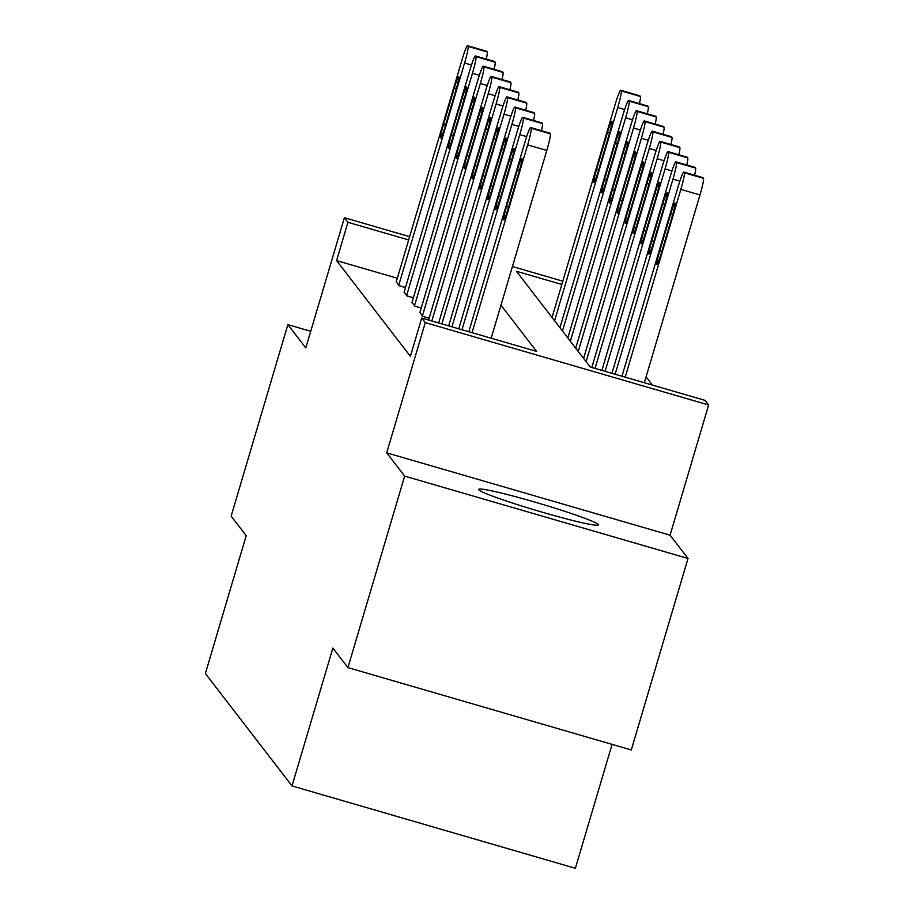 <?xml version="1.0" encoding="UTF-8"?>
<svg xmlns="http://www.w3.org/2000/svg" width="914" height="914" viewBox="0 0 914 914"><rect width="100%" height="100%" fill="white"/><g stroke="black" fill="none" stroke-linecap="round" stroke-linejoin="round"><path stroke-width="1.37" d="M598.224 524.499A62.426 3.793 16.5 0 0 537.055 502.746A62.426 3.793 16.5 0 0 478.628 489.401A62.426 3.793 16.5 0 0 478.753 489.767A62.426 3.793 16.5 0 0 539.923 511.52A62.426 3.793 16.5 0 0 598.35 524.865A62.426 3.793 16.5 0 0 598.224 524.499M561.836 284.471L516.41 271.264L590.216 367.005L705.094 400.389L708.636 404.982L425.273 322.619L421.731 318.038L536.609 351.422L500.963 305.185M670.065 535.193L386.702 452.841L404.639 476.114L347.926 667.608L631.288 749.971L688.002 558.477L670.065 535.193L708.636 404.982M612.083 744.384L575.374 868.3L292.012 785.937L205.364 673.538L246.209 535.673L231.151 516.124L287.864 324.641L305.813 347.914L344.384 217.703L409.632 236.669M652.425 385.08L646.084 376.865M404.639 476.114L688.002 558.477M310.737 331.291L287.864 324.641M397.316 278.244L336.581 260.593L410.386 356.334L421.731 318.038M396.265 281.809L398.972 285.648L405.485 287.544M404.148 292.034L406.867 295.873L413.368 297.77M412.043 302.271L414.75 306.11L421.263 307.995M419.926 312.497L422.634 316.335L429.146 318.232M386.702 452.841L425.273 322.619M336.581 260.593L347.926 222.296L344.384 217.703M347.926 667.608L332.856 648.072L292.012 785.937M512.411 266.545L562.807 281.192M408.661 239.948L347.926 222.296M396.196 282.038L462.038 59.764A16.006 1.337 -73.8 0 1 467.522 45.7A16.006 1.337 -73.8 0 1 467.591 45.757L468.094 46.408A16.006 1.337 -73.8 0 1 464.563 63.043L398.721 285.317M454.327 87.927A12.807 1.074 106.2 0 1 458.714 76.673A12.807 1.074 106.2 0 1 455.949 90.018L445.049 126.783A12.807 1.074 106.2 0 1 440.674 138.037A12.807 1.074 106.2 0 1 443.439 124.692L454.327 87.927L456.383 88.521M486.579 51.275A16.006 1.337 106.2 0 1 486.659 51.264A16.006 1.337 106.2 0 1 486.739 51.321L487.242 51.972A16.006 1.337 106.2 0 1 486.248 59.079M552.045 317.501L615.213 104.276A16.006 1.337 -73.8 0 1 620.686 90.223A16.006 1.337 -73.8 0 1 620.755 90.269L621.257 90.932A16.006 1.337 -73.8 0 1 617.738 107.555L554.581 320.78M639.743 95.787A16.006 1.337 106.2 0 1 639.834 95.787A16.006 1.337 106.2 0 1 639.903 95.833L640.406 96.496A16.006 1.337 106.2 0 1 639.423 103.602M607.49 132.439L596.602 169.204A12.807 1.074 -73.8 0 0 593.837 182.56A12.807 1.074 -73.8 0 0 598.224 171.306L609.112 134.541A12.807 1.074 -73.8 0 0 611.877 121.196A12.807 1.074 -73.8 0 0 607.49 132.439L609.547 133.044M404.079 292.274L469.922 69.99A16.006 1.337 -73.8 0 1 475.406 55.925A16.006 1.337 -73.8 0 1 475.474 55.983L475.977 56.634A16.006 1.337 -73.8 0 1 472.458 73.269L406.616 295.553M462.21 98.152A12.807 1.074 106.2 0 1 466.597 86.91A12.807 1.074 106.2 0 1 463.832 100.254L452.944 137.02A12.807 1.074 106.2 0 1 448.557 148.262A12.807 1.074 106.2 0 1 451.322 134.918L462.21 98.152L464.266 98.746M494.463 61.501A16.006 1.337 106.2 0 1 494.554 61.489A16.006 1.337 106.2 0 1 494.623 61.546L495.125 62.198A16.006 1.337 106.2 0 1 494.131 69.315M411.974 302.5L477.816 80.215A16.006 1.337 -73.8 0 1 483.289 66.162A16.006 1.337 -73.8 0 1 483.357 66.208L483.872 66.871A16.006 1.337 -73.8 0 1 480.341 83.494L414.499 305.779M470.104 108.389A12.807 1.074 106.2 0 1 474.48 97.135A12.807 1.074 106.2 0 1 471.715 110.48L460.827 147.245A12.807 1.074 106.2 0 1 456.44 158.499A12.807 1.074 106.2 0 1 459.205 145.155L470.104 108.389L472.15 108.983M502.346 71.726A16.006 1.337 106.2 0 1 502.437 71.726A16.006 1.337 106.2 0 1 502.506 71.772L503.008 72.434A16.006 1.337 106.2 0 1 502.026 79.541M559.939 327.726L623.097 114.513A16.006 1.337 -73.8 0 1 628.569 100.449A16.006 1.337 -73.8 0 1 628.649 100.506L629.152 101.157A16.006 1.337 -73.8 0 1 625.622 117.792L562.464 331.005M647.638 106.024A16.006 1.337 106.2 0 1 647.718 106.013A16.006 1.337 106.2 0 1 647.786 106.07L648.3 106.721A16.006 1.337 106.2 0 1 647.306 113.827M615.385 142.675L604.497 179.441A12.807 1.074 -73.8 0 0 601.72 192.785A12.807 1.074 -73.8 0 0 606.108 181.543L616.996 144.766A12.807 1.074 -73.8 0 0 619.761 131.422A12.807 1.074 -73.8 0 0 615.385 142.675L617.441 143.27M567.822 337.963L630.98 124.738A16.006 1.337 -73.8 0 1 636.464 110.674A16.006 1.337 -73.8 0 1 636.532 110.731L637.035 111.382A16.006 1.337 -73.8 0 1 633.505 128.017L570.347 341.242M655.521 116.249A16.006 1.337 106.2 0 1 655.601 116.238A16.006 1.337 106.2 0 1 655.681 116.295L656.183 116.946A16.006 1.337 106.2 0 1 655.189 124.064M623.268 152.901L612.38 189.666A12.807 1.074 -73.8 0 0 609.615 203.011A12.807 1.074 -73.8 0 0 613.991 191.769L624.89 155.003A12.807 1.074 -73.8 0 0 627.655 141.659A12.807 1.074 -73.8 0 0 623.268 152.901L625.325 153.495M419.857 312.737L485.7 90.452A16.006 1.337 -73.8 0 1 491.172 76.388A16.006 1.337 -73.8 0 1 491.252 76.445L491.755 77.096A16.006 1.337 -73.8 0 1 488.225 93.731L422.382 316.004M477.988 118.614A12.807 1.074 106.2 0 1 482.364 107.361A12.807 1.074 106.2 0 1 479.599 120.717L468.711 157.482A12.807 1.074 106.2 0 1 464.335 168.724A12.807 1.074 106.2 0 1 467.1 155.38L477.988 118.614L480.044 119.208M510.241 81.963A16.006 1.337 106.2 0 1 510.32 81.952A16.006 1.337 106.2 0 1 510.389 82.009L510.903 82.66A16.006 1.337 106.2 0 1 509.909 89.766M428.609 320.037L493.583 100.677A16.006 1.337 -73.8 0 1 499.067 86.624A16.006 1.337 -73.8 0 1 499.135 86.67L499.638 87.321A16.006 1.337 -73.8 0 1 496.108 103.956L431.831 320.974M485.871 128.84A12.807 1.074 106.2 0 1 490.258 117.598A12.807 1.074 106.2 0 1 487.493 130.942L476.594 167.708A12.807 1.074 106.2 0 1 472.218 178.95A12.807 1.074 106.2 0 1 474.983 165.605L485.871 128.84L487.927 129.445M518.124 92.188A16.006 1.337 106.2 0 1 518.215 92.188A16.006 1.337 106.2 0 1 518.284 92.234L518.786 92.897A16.006 1.337 106.2 0 1 517.792 100.003M438.663 322.95L501.466 110.902A16.006 1.337 -73.8 0 1 506.95 96.85A16.006 1.337 -73.8 0 1 507.019 96.895L507.521 97.558A16.006 1.337 -73.8 0 1 504.002 114.181L441.885 323.887M493.754 139.077A12.807 1.074 106.2 0 1 498.141 127.823A12.807 1.074 106.2 0 1 495.377 141.167L484.489 177.933A12.807 1.074 106.2 0 1 480.101 189.187A12.807 1.074 106.2 0 1 482.866 175.842L493.754 139.077L495.811 139.671M526.007 102.414A16.006 1.337 106.2 0 1 526.098 102.414A16.006 1.337 106.2 0 1 526.167 102.459L526.67 103.122A16.006 1.337 106.2 0 1 525.676 110.228M575.706 348.188L638.863 134.964A16.006 1.337 -73.8 0 1 644.347 120.911A16.006 1.337 -73.8 0 1 644.416 120.956L644.918 121.619A16.006 1.337 -73.8 0 1 641.399 138.243L578.231 351.467M663.404 126.475A16.006 1.337 106.2 0 1 663.495 126.475A16.006 1.337 106.2 0 1 663.564 126.52L664.067 127.183A16.006 1.337 106.2 0 1 663.073 134.289M631.151 163.138L620.263 199.903A12.807 1.074 -73.8 0 0 617.498 213.248A12.807 1.074 -73.8 0 0 621.886 201.994L632.774 165.228A12.807 1.074 -73.8 0 0 635.538 151.884A12.807 1.074 -73.8 0 0 631.151 163.138L633.208 163.732M583.6 358.414L646.758 145.2A16.006 1.337 -73.8 0 1 652.23 131.136A16.006 1.337 -73.8 0 1 652.299 131.193L652.813 131.845A16.006 1.337 -73.8 0 1 649.283 148.479L586.125 361.693M671.287 136.712A16.006 1.337 106.2 0 1 671.379 136.7A16.006 1.337 106.2 0 1 671.447 136.757L671.95 137.408A16.006 1.337 106.2 0 1 670.967 144.515M639.046 173.363L628.146 210.129A12.807 1.074 -73.8 0 0 625.382 223.473A12.807 1.074 -73.8 0 0 629.769 212.231L640.657 175.465A12.807 1.074 -73.8 0 0 643.422 162.109A12.807 1.074 -73.8 0 0 639.046 173.363L641.091 173.957M591.826 367.474L654.641 155.426A16.006 1.337 -73.8 0 1 660.114 141.373A16.006 1.337 -73.8 0 1 660.194 141.419L660.696 142.07A16.006 1.337 -73.8 0 1 657.166 158.705L595.048 368.411M679.182 146.937A16.006 1.337 106.2 0 1 679.262 146.937A16.006 1.337 106.2 0 1 679.331 146.983L679.845 147.645A16.006 1.337 106.2 0 1 678.851 154.752M646.929 183.588L636.041 220.354A12.807 1.074 -73.8 0 0 633.276 233.698A12.807 1.074 -73.8 0 0 637.652 222.456L648.54 185.691A12.807 1.074 -73.8 0 0 651.305 172.346A12.807 1.074 -73.8 0 0 646.929 183.588L648.986 184.194M448.705 325.875L509.361 121.139A16.006 1.337 -73.8 0 1 514.833 107.075A16.006 1.337 -73.8 0 1 514.902 107.132L515.416 107.783A16.006 1.337 -73.8 0 1 511.886 124.418L451.927 326.812M501.649 149.302A12.807 1.074 106.2 0 1 506.025 138.06A12.807 1.074 106.2 0 1 503.26 151.404L492.372 188.17A12.807 1.074 106.2 0 1 487.985 199.412A12.807 1.074 106.2 0 1 490.749 186.068L501.649 149.302L503.694 149.896M533.89 112.65A16.006 1.337 106.2 0 1 533.982 112.639A16.006 1.337 106.2 0 1 534.05 112.696L534.553 113.347A16.006 1.337 106.2 0 1 533.57 120.465M601.88 370.399L662.524 165.651A16.006 1.337 -73.8 0 1 668.008 151.598A16.006 1.337 -73.8 0 1 668.077 151.644L668.58 152.307A16.006 1.337 -73.8 0 1 665.049 168.93L605.102 371.335M687.065 157.174A16.006 1.337 106.2 0 1 687.145 157.162A16.006 1.337 106.2 0 1 687.225 157.219L687.728 157.871A16.006 1.337 106.2 0 1 686.734 164.977M654.812 193.825L643.924 230.591A12.807 1.074 -73.8 0 0 641.16 243.935A12.807 1.074 -73.8 0 0 645.535 232.682L656.435 195.916A12.807 1.074 -73.8 0 0 659.2 182.572A12.807 1.074 -73.8 0 0 654.812 193.825L656.869 194.419M458.759 328.8L517.244 131.365A16.006 1.337 -73.8 0 1 522.717 117.312A16.006 1.337 -73.8 0 1 522.797 117.358L523.299 118.02A16.006 1.337 -73.8 0 1 519.769 134.644L461.981 329.737M509.532 159.527A12.807 1.074 106.2 0 1 513.908 148.285A12.807 1.074 106.2 0 1 511.143 161.629L500.255 198.395A12.807 1.074 106.2 0 1 495.879 209.649A12.807 1.074 106.2 0 1 498.644 196.293L509.532 159.527L511.589 160.133M541.785 122.876A16.006 1.337 106.2 0 1 541.865 122.876A16.006 1.337 106.2 0 1 541.933 122.922L542.448 123.584A16.006 1.337 106.2 0 1 541.454 130.691M611.934 373.312L670.408 175.888A16.006 1.337 -73.8 0 1 675.892 161.824A16.006 1.337 -73.8 0 1 675.96 161.881L676.463 162.532A16.006 1.337 -73.8 0 1 672.944 179.167L615.156 374.249M694.948 167.399A16.006 1.337 106.2 0 1 695.04 167.388A16.006 1.337 106.2 0 1 695.108 167.445L695.611 168.096A16.006 1.337 106.2 0 1 694.617 175.214M662.696 204.05L651.808 240.816A12.807 1.074 -73.8 0 0 649.043 254.161A12.807 1.074 -73.8 0 0 653.43 242.918L664.318 206.153A12.807 1.074 -73.8 0 0 667.083 192.808A12.807 1.074 -73.8 0 0 662.696 204.05L664.752 204.645M468.813 331.713L525.127 141.601A16.006 1.337 -73.8 0 1 530.611 127.537A16.006 1.337 -73.8 0 1 530.68 127.594L531.183 128.246A16.006 1.337 -73.8 0 1 527.652 144.88L472.035 332.65M491.184 338.214L546.801 150.444L527.652 144.88M517.415 169.764A12.807 1.074 106.2 0 1 521.803 158.51A12.807 1.074 106.2 0 1 519.038 171.855L508.138 208.632A12.807 1.074 106.2 0 1 503.763 219.874A12.807 1.074 106.2 0 1 506.527 206.53L517.415 169.764L519.472 170.358M549.668 133.113A16.006 1.337 106.2 0 1 549.76 133.101A16.006 1.337 106.2 0 1 549.828 133.158L550.331 133.81A16.006 1.337 106.2 0 1 546.801 150.444M644.347 382.738L699.975 194.956A16.006 1.337 106.2 0 0 703.494 178.333L702.992 177.67A16.006 1.337 106.2 0 0 702.923 177.624A16.006 1.337 106.2 0 0 702.832 177.624M621.977 376.237L678.302 186.113A16.006 1.337 -73.8 0 1 683.775 172.06A16.006 1.337 -73.8 0 1 683.843 172.106L684.358 172.769A16.006 1.337 -73.8 0 1 680.827 189.392L625.199 377.174M670.59 214.276L659.691 251.053A12.807 1.074 -73.8 0 0 656.926 264.397A12.807 1.074 -73.8 0 0 661.313 253.144L672.201 216.378A12.807 1.074 -73.8 0 0 674.966 203.034A12.807 1.074 -73.8 0 0 670.59 214.276L672.635 214.881M471.464 65.043L464.563 63.043M486.739 51.321L467.591 45.757M487.242 51.972L468.094 46.408M443.439 124.692L445.495 125.287M617.738 107.555L624.639 109.566M621.257 90.932L640.406 96.496M620.755 90.269L639.903 95.833M598.67 169.81L596.602 169.204M479.359 75.268L472.458 73.269M494.623 61.546L475.474 55.983M495.125 62.198L475.977 56.634M451.322 134.918L453.39 135.523M487.242 85.505L480.341 83.494M502.506 71.772L483.357 66.208M503.008 72.434L483.872 66.871M459.205 145.155L461.273 145.749M625.622 117.792L632.522 119.791M629.152 101.157L648.3 106.721M628.649 100.506L647.786 106.07M606.553 180.035L604.497 179.441M633.505 128.017L640.406 130.028M637.035 111.382L656.183 116.946M636.532 110.731L655.681 116.295M614.437 190.272L612.38 189.666M495.125 95.73L488.225 93.731M510.389 82.009L491.252 76.445M510.903 82.66L491.755 77.096M467.1 155.38L469.156 155.974M503.008 105.967L496.108 103.956M518.284 92.234L499.135 86.67M518.786 92.897L499.638 87.321M474.983 165.605L477.039 166.211M510.903 116.192L504.002 114.181M526.167 102.459L507.019 96.895M526.67 103.122L507.521 97.558M482.866 175.842L484.934 176.436M641.399 138.243L648.3 140.253M644.918 121.619L664.067 127.183M644.416 120.956L663.564 126.52M622.32 200.497L620.263 199.903M649.283 148.479L656.183 150.479M652.813 131.845L671.95 137.408M652.299 131.193L671.447 136.757M630.214 210.723L628.146 210.129M657.166 158.705L664.067 160.715M660.696 142.07L679.845 147.645M660.194 141.419L679.331 146.983M638.098 220.96L636.041 220.354M518.786 126.418L511.886 124.418M534.05 112.696L514.902 107.132M534.553 113.347L515.416 107.783M490.749 186.068L492.817 186.673M665.049 168.93L671.95 170.941M668.58 152.307L687.728 157.871M668.077 151.644L687.225 157.219M645.981 231.185L643.924 230.591M526.67 136.654L519.769 134.644M541.933 122.922L522.797 117.358M542.448 123.584L523.299 118.02M498.644 196.293L500.701 196.898M672.944 179.167L679.845 181.166M676.463 162.532L695.611 168.096M675.96 161.881L695.108 167.445M653.876 241.422L651.808 240.816M549.828 133.158L530.68 127.594M550.331 133.81L531.183 128.246M506.527 206.53L508.584 207.124M680.827 189.392L699.975 194.956M684.358 172.769L703.494 178.333M683.843 172.106L702.992 177.67M661.759 251.647L659.691 251.053M486.659 51.264L467.522 45.7M620.686 90.223L639.834 95.787M494.554 61.489L475.406 55.925M502.437 71.726L483.289 66.162M628.569 100.449L647.718 106.013M636.464 110.674L655.601 116.238M510.32 81.952L491.172 76.388M518.215 92.188L499.067 86.624M526.098 102.414L506.95 96.85M644.347 120.911L663.495 126.475M652.23 131.136L671.379 136.7M660.114 141.373L679.262 146.937M533.982 112.639L514.833 107.075M668.008 151.598L687.145 157.162M541.865 122.876L522.717 117.312M675.892 161.824L695.04 167.388M549.76 133.101L530.611 127.537M683.775 172.06L702.923 177.624"/></g></svg>
